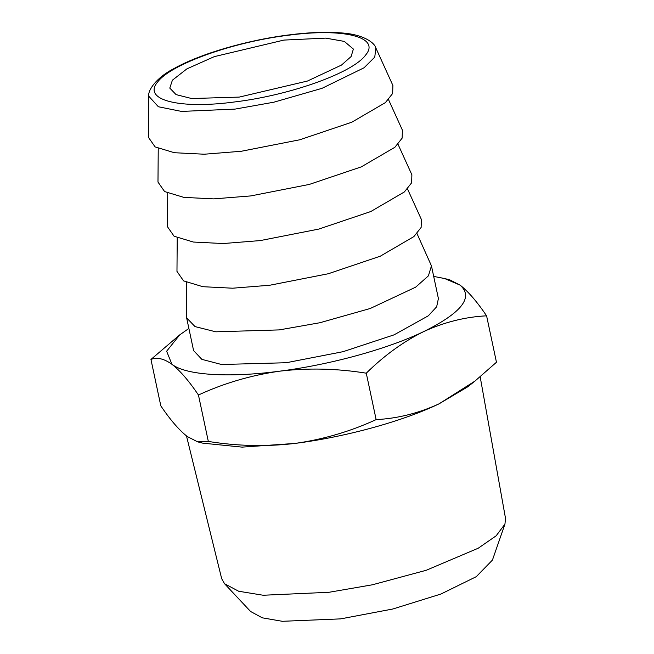 <?xml version="1.0" encoding="UTF-8"?>
<svg xmlns="http://www.w3.org/2000/svg" width="654" height="654" viewBox="0 0 654 654"><rect width="100%" height="100%" fill="white"/><g stroke="black" fill="none" stroke-linecap="round" stroke-linejoin="round"><path stroke-width="0.98" d="M504.945 524.116L492.437 560.077L476.276 576.673L440.943 594.028L392.85 608.997L340.685 618.872L282.299 621.3L262.262 617.817L250.596 611.49L224.543 583.72L238.653 591.241L263.161 595.246L328.995 592.287L372.306 584.807L426.244 570.272L478.238 548.216L496.133 535.83L504.945 524.116L505.509 518.36L480.183 376.851M186.48 435.924L221.681 578.692L224.543 583.72M239.241 97.094L307.486 81.031L341.519 65.057L351.092 56.571L353.389 49.075L344.298 41.398L325.692 38.12L283.926 40.082L214.316 56.628L186.889 68.874L172.403 80.189L169.787 88.102L176.081 94.617L191.647 98.533L239.241 97.094M287.637 35.341C232.423 42.109 170.056 64.533 157.573 82.11C142.212 100.062 179.588 109.52 235.53 101.836C290.744 95.067 353.111 72.643 365.602 55.067C380.955 37.114 343.579 27.656 287.637 35.341M474.894 381.143L467.667 386.849L439.047 403.837C402.856 421.274 345.811 436.954 294.979 443.428L242.045 447.123L202.765 443.15L197.655 441.859L208.324 441.434C237.394 446.134 266.284 446.796 294.979 443.428C323.199 439.455 350.25 431.517 376.14 419.615C397.599 418.503 418.568 413.246 439.047 403.837L474.894 381.143L496.46 362.251L486.592 315.817C465.133 316.928 444.172 322.185 423.694 331.594C403.395 341.609 384.25 355.474 366.273 373.181L376.14 419.615M366.273 373.181C336.851 368.464 307.969 367.801 279.618 371.186C251.071 375.257 224.02 383.195 198.448 395C188.916 380.898 180.087 370.671 171.961 364.319C163.982 358.613 156.985 356.994 150.951 359.455L160.819 405.889C170.359 419.982 179.188 430.209 187.314 436.561L197.655 441.859M375.862 47.979L392.891 85.461L392.645 93.473L385.378 102.629L351.795 122.216L299.818 139.76L241.285 151.262L204.179 154.221L174.348 152.717L155.096 146.897L148.491 137.414L148.801 96.244L158.382 106.766L181.51 111.417L235.015 109.104L273.773 102.22L322.005 88.331L364.057 67.779L374.758 57.127L375.862 47.979C374.529 42.51 362.913 34.286 341.552 32.937C326.526 31.67 308.721 32.365 288.144 35.022C246.689 40.286 200.173 53.849 174.119 68.498C156.273 77.573 147.51 90.587 148.801 96.244M198.448 395L208.324 441.434M188.883 328.447L179.744 334.856L166.623 351.223L171.961 364.319C185.924 375.241 228.548 377.955 279.618 371.186C330.458 364.703 387.503 349.032 423.694 331.594C461.699 312.743 473.839 297.259 460.097 285.136L444.646 278.547L449.756 279.847L460.097 285.136C468.207 291.463 477.036 301.69 486.592 315.817M150.951 359.455L179.744 334.856M444.646 278.547L433.692 276.413M388.501 99.555L402.39 130.121L402.145 138.133L394.869 147.289L361.286 166.876L309.309 184.42L250.784 195.922L213.67 198.881L183.848 197.377L164.587 191.557L157.982 182.074L158.235 148.499M438.401 298.559L436.659 306.775L428.321 315.808L394.076 334.84L343.072 351.68L286.239 362.733L221.493 364.499L201.857 359.357L193.592 350.593M186.717 282.479L186.643 317.909L195.047 326.599L215.804 331.815L279.258 329.902L319.781 322.757L370.254 308.484L415.633 287.18L428.395 275.865L431.452 265.876L416.974 233.535M397.992 144.215L411.881 174.782L411.636 182.793L404.36 191.949L370.777 211.536L318.809 229.08L260.276 240.582L223.161 243.541L193.339 242.037L174.078 236.217L167.473 226.734L167.726 193.159M407.483 188.875L421.372 219.442L421.127 227.453L413.851 236.609L380.268 256.196L328.3 273.74L269.767 285.242L232.652 288.201L202.83 286.697L183.57 280.877L176.964 271.394M438.433 298.714L431.452 265.876M186.643 317.909L193.625 350.748M177.218 237.819L176.972 271.394"/></g></svg>
